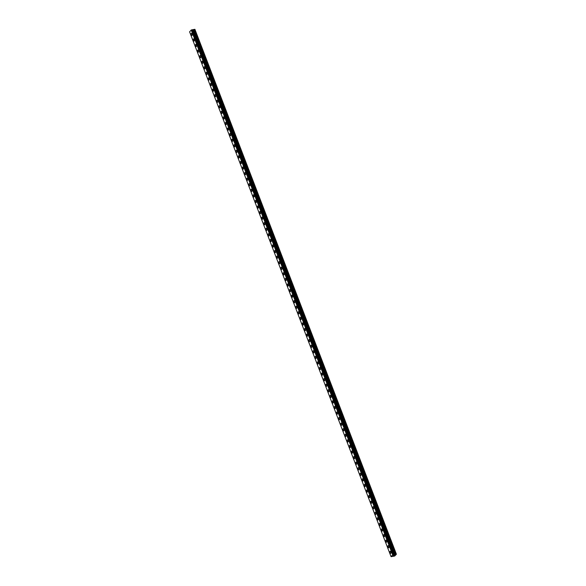 <?xml version="1.0" encoding="UTF-8"?>
<svg xmlns="http://www.w3.org/2000/svg" width="586" height="586" viewBox="0 0 586 586"><rect width="100%" height="100%" fill="white"/><g stroke="black" fill="none" stroke-linecap="round" stroke-linejoin="round"><path stroke-width="0.88" d="M191.944 35.475A1.099 0.535 79.4 0 1 191.329 34.867A1.099 0.535 79.4 0 1 191.541 33.314A1.099 0.535 79.4 0 1 192.157 33.922A1.099 0.535 79.4 0 1 191.944 35.475A1.099 0.535 79.4 0 1 191.322 34.867A1.099 0.535 79.4 0 1 191.541 33.314M194.083 41.042A1.099 0.535 79.4 0 1 193.461 40.441A1.099 0.535 79.4 0 1 193.68 38.888A1.099 0.535 79.4 0 1 194.296 39.489A1.099 0.535 79.4 0 1 194.083 41.042A1.099 0.535 79.4 0 1 193.461 40.441A1.099 0.535 79.4 0 1 193.68 38.888M196.222 46.616A1.099 0.535 79.4 0 1 195.599 46.008A1.099 0.535 79.4 0 1 195.812 44.455A1.099 0.535 79.4 0 1 196.435 45.063A1.099 0.535 79.4 0 1 196.222 46.616A1.099 0.535 79.4 0 1 195.599 46.008A1.099 0.535 79.4 0 1 195.819 44.455M198.361 52.183A1.099 0.535 79.4 0 1 197.738 51.575A1.099 0.535 79.4 0 1 197.958 50.022A1.099 0.535 79.4 0 1 198.573 50.63A1.099 0.535 79.4 0 1 198.361 52.183A1.099 0.535 79.4 0 1 197.738 51.575A1.099 0.535 79.4 0 1 197.951 50.022M200.5 57.75A1.099 0.535 79.4 0 1 199.877 57.142A1.099 0.535 79.4 0 1 200.09 55.589A1.099 0.535 79.4 0 1 200.712 56.197A1.099 0.535 79.4 0 1 200.493 57.75A1.099 0.535 79.4 0 1 199.877 57.142A1.099 0.535 79.4 0 1 200.09 55.589M202.631 63.317A1.099 0.535 79.4 0 1 202.016 62.709A1.099 0.535 79.4 0 1 202.229 61.164A1.099 0.535 79.4 0 1 202.851 61.764A1.099 0.535 79.4 0 1 202.631 63.317A1.099 0.535 79.4 0 1 202.016 62.717A1.099 0.535 79.4 0 1 202.229 61.164M204.77 68.884A1.099 0.535 79.4 0 1 204.155 68.284A1.099 0.535 79.4 0 1 204.368 66.731A1.099 0.535 79.4 0 1 204.983 67.339A1.099 0.535 79.4 0 1 204.77 68.884A1.099 0.535 79.4 0 1 204.148 68.284A1.099 0.535 79.4 0 1 204.368 66.731M206.909 74.459A1.099 0.535 79.4 0 1 206.287 73.851A1.099 0.535 79.4 0 1 206.506 72.298A1.099 0.535 79.4 0 1 207.122 72.906A1.099 0.535 79.4 0 1 206.909 74.459A1.099 0.535 79.4 0 1 206.287 73.851A1.099 0.535 79.4 0 1 206.506 72.298M209.048 80.026A1.099 0.535 79.4 0 1 208.426 79.418A1.099 0.535 79.4 0 1 208.645 77.865A1.099 0.535 79.4 0 1 209.261 78.473A1.099 0.535 79.4 0 1 209.048 80.026A1.099 0.535 79.4 0 1 208.426 79.418A1.099 0.535 79.4 0 1 208.638 77.865M211.187 85.593A1.099 0.535 79.4 0 1 210.564 84.985A1.099 0.535 79.4 0 1 210.777 83.439A1.099 0.535 79.4 0 1 211.4 84.04A1.099 0.535 79.4 0 1 211.187 85.593A1.099 0.535 79.4 0 1 210.564 84.985A1.099 0.535 79.4 0 1 210.777 83.439M213.326 91.16A1.099 0.535 79.4 0 1 212.703 90.559A1.099 0.535 79.4 0 1 212.916 89.006A1.099 0.535 79.4 0 1 213.538 89.614A1.099 0.535 79.4 0 1 213.319 91.16A1.099 0.535 79.4 0 1 212.703 90.559A1.099 0.535 79.4 0 1 212.916 89.006M215.458 96.734A1.099 0.535 79.4 0 1 214.842 96.126A1.099 0.535 79.4 0 1 215.055 94.573A1.099 0.535 79.4 0 1 215.677 95.181A1.099 0.535 79.4 0 1 215.458 96.734A1.099 0.535 79.4 0 1 214.842 96.126A1.099 0.535 79.4 0 1 215.055 94.573M217.596 102.301A1.099 0.535 79.4 0 1 216.981 101.693A1.099 0.535 79.4 0 1 217.194 100.14A1.099 0.535 79.4 0 1 217.809 100.748A1.099 0.535 79.4 0 1 217.596 102.301A1.099 0.535 79.4 0 1 216.974 101.693A1.099 0.535 79.4 0 1 217.194 100.14M219.735 107.868A1.099 0.535 79.4 0 1 219.113 107.26A1.099 0.535 79.4 0 1 219.332 105.714A1.099 0.535 79.4 0 1 219.948 106.315A1.099 0.535 79.4 0 1 219.735 107.868A1.099 0.535 79.4 0 1 219.113 107.26A1.099 0.535 79.4 0 1 219.332 105.714M221.874 113.435A1.099 0.535 79.4 0 1 221.252 112.834A1.099 0.535 79.4 0 1 221.471 111.281A1.099 0.535 79.4 0 1 222.087 111.882A1.099 0.535 79.4 0 1 221.874 113.435A1.099 0.535 79.4 0 1 221.252 112.834A1.099 0.535 79.4 0 1 221.464 111.281M224.013 119.009A1.099 0.535 79.4 0 1 223.391 118.401A1.099 0.535 79.4 0 1 223.603 116.848A1.099 0.535 79.4 0 1 224.226 117.456A1.099 0.535 79.4 0 1 224.006 119.009A1.099 0.535 79.4 0 1 223.391 118.401A1.099 0.535 79.4 0 1 223.603 116.848M226.145 124.576A1.099 0.535 79.4 0 1 225.529 123.968A1.099 0.535 79.4 0 1 225.742 122.415A1.099 0.535 79.4 0 1 226.364 123.023A1.099 0.535 79.4 0 1 226.145 124.576A1.099 0.535 79.4 0 1 225.529 123.968A1.099 0.535 79.4 0 1 225.742 122.415M228.284 130.143A1.099 0.535 79.4 0 1 227.661 129.535A1.099 0.535 79.4 0 1 227.881 127.99A1.099 0.535 79.4 0 1 228.503 128.59A1.099 0.535 79.4 0 1 228.284 130.143A1.099 0.535 79.4 0 1 227.668 129.535A1.099 0.535 79.4 0 1 227.881 127.982M230.423 135.71A1.099 0.535 79.4 0 1 229.8 135.11A1.099 0.535 79.4 0 1 230.02 133.557A1.099 0.535 79.4 0 1 230.635 134.157A1.099 0.535 79.4 0 1 230.423 135.71A1.099 0.535 79.4 0 1 229.8 135.11A1.099 0.535 79.4 0 1 230.02 133.557M232.561 141.285A1.099 0.535 79.4 0 1 231.939 140.677A1.099 0.535 79.4 0 1 232.159 139.124A1.099 0.535 79.4 0 1 232.774 139.732A1.099 0.535 79.4 0 1 232.561 141.285A1.099 0.535 79.4 0 1 231.939 140.677A1.099 0.535 79.4 0 1 232.159 139.124M234.7 146.852A1.099 0.535 79.4 0 1 234.078 146.244A1.099 0.535 79.4 0 1 234.297 144.691A1.099 0.535 79.4 0 1 234.913 145.299A1.099 0.535 79.4 0 1 234.7 146.852A1.099 0.535 79.4 0 1 234.078 146.244A1.099 0.535 79.4 0 1 234.29 144.691M236.839 152.419A1.099 0.535 79.4 0 1 236.217 151.811A1.099 0.535 79.4 0 1 236.429 150.258A1.099 0.535 79.4 0 1 237.052 150.866A1.099 0.535 79.4 0 1 236.832 152.419A1.099 0.535 79.4 0 1 236.217 151.811A1.099 0.535 79.4 0 1 236.429 150.258M238.971 157.986A1.099 0.535 79.4 0 1 238.356 157.385A1.099 0.535 79.4 0 1 238.568 155.832A1.099 0.535 79.4 0 1 239.191 156.433A1.099 0.535 79.4 0 1 238.971 157.986A1.099 0.535 79.4 0 1 238.356 157.385A1.099 0.535 79.4 0 1 238.568 155.832M241.11 163.553A1.099 0.535 79.4 0 1 240.494 162.952A1.099 0.535 79.4 0 1 240.707 161.399A1.099 0.535 79.4 0 1 241.329 162.007A1.099 0.535 79.4 0 1 241.11 163.553A1.099 0.535 79.4 0 1 240.487 162.952A1.099 0.535 79.4 0 1 240.707 161.399M243.249 169.127A1.099 0.535 79.4 0 1 242.626 168.519A1.099 0.535 79.4 0 1 242.846 166.966A1.099 0.535 79.4 0 1 243.461 167.574A1.099 0.535 79.4 0 1 243.249 169.127A1.099 0.535 79.4 0 1 242.626 168.519A1.099 0.535 79.4 0 1 242.846 166.966M245.388 174.694A1.099 0.535 79.4 0 1 244.765 174.086A1.099 0.535 79.4 0 1 244.985 172.533A1.099 0.535 79.4 0 1 245.6 173.141A1.099 0.535 79.4 0 1 245.388 174.694A1.099 0.535 79.4 0 1 244.765 174.086A1.099 0.535 79.4 0 1 244.985 172.533M247.526 180.261A1.099 0.535 79.4 0 1 246.904 179.653A1.099 0.535 79.4 0 1 247.124 178.107A1.099 0.535 79.4 0 1 247.739 178.708A1.099 0.535 79.4 0 1 247.526 180.261A1.099 0.535 79.4 0 1 246.904 179.66A1.099 0.535 79.4 0 1 247.116 178.107M249.665 185.828A1.099 0.535 79.4 0 1 249.043 185.227A1.099 0.535 79.4 0 1 249.255 183.674A1.099 0.535 79.4 0 1 249.878 184.282A1.099 0.535 79.4 0 1 249.658 185.828A1.099 0.535 79.4 0 1 249.043 185.227A1.099 0.535 79.4 0 1 249.255 183.674M251.797 191.402A1.099 0.535 79.4 0 1 251.182 190.794A1.099 0.535 79.4 0 1 251.394 189.241A1.099 0.535 79.4 0 1 252.017 189.849A1.099 0.535 79.4 0 1 251.797 191.402A1.099 0.535 79.4 0 1 251.182 190.794A1.099 0.535 79.4 0 1 251.394 189.241M253.936 196.969A1.099 0.535 79.4 0 1 253.32 196.361A1.099 0.535 79.4 0 1 253.533 194.808A1.099 0.535 79.4 0 1 254.148 195.416A1.099 0.535 79.4 0 1 253.936 196.969A1.099 0.535 79.4 0 1 253.313 196.361A1.099 0.535 79.4 0 1 253.533 194.808M256.075 202.536A1.099 0.535 79.4 0 1 255.452 201.928A1.099 0.535 79.4 0 1 255.672 200.383A1.099 0.535 79.4 0 1 256.287 200.983A1.099 0.535 79.4 0 1 256.075 202.536A1.099 0.535 79.4 0 1 255.452 201.928A1.099 0.535 79.4 0 1 255.672 200.383M258.214 208.103A1.099 0.535 79.4 0 1 257.591 207.503A1.099 0.535 79.4 0 1 257.811 205.95A1.099 0.535 79.4 0 1 258.426 206.558A1.099 0.535 79.4 0 1 258.214 208.103A1.099 0.535 79.4 0 1 257.591 207.503A1.099 0.535 79.4 0 1 257.803 205.95M260.352 213.678A1.099 0.535 79.4 0 1 259.73 213.07A1.099 0.535 79.4 0 1 259.942 211.517A1.099 0.535 79.4 0 1 260.565 212.125A1.099 0.535 79.4 0 1 260.352 213.678A1.099 0.535 79.4 0 1 259.73 213.07A1.099 0.535 79.4 0 1 259.95 211.517M262.491 219.245A1.099 0.535 79.4 0 1 261.869 218.637A1.099 0.535 79.4 0 1 262.081 217.084A1.099 0.535 79.4 0 1 262.704 217.692A1.099 0.535 79.4 0 1 262.484 219.245A1.099 0.535 79.4 0 1 261.869 218.637A1.099 0.535 79.4 0 1 262.081 217.084M264.623 224.812A1.099 0.535 79.4 0 1 264.008 224.204A1.099 0.535 79.4 0 1 264.22 222.658A1.099 0.535 79.4 0 1 264.843 223.259A1.099 0.535 79.4 0 1 264.623 224.812A1.099 0.535 79.4 0 1 264.008 224.204A1.099 0.535 79.4 0 1 264.22 222.658M266.762 230.379A1.099 0.535 79.4 0 1 266.147 229.778A1.099 0.535 79.4 0 1 266.359 228.225A1.099 0.535 79.4 0 1 266.974 228.826A1.099 0.535 79.4 0 1 266.762 230.379A1.099 0.535 79.4 0 1 266.139 229.778A1.099 0.535 79.4 0 1 266.359 228.225M268.901 235.953A1.099 0.535 79.4 0 1 268.278 235.345A1.099 0.535 79.4 0 1 268.498 233.792A1.099 0.535 79.4 0 1 269.113 234.4A1.099 0.535 79.4 0 1 268.901 235.953A1.099 0.535 79.4 0 1 268.278 235.345A1.099 0.535 79.4 0 1 268.498 233.792M271.04 241.52A1.099 0.535 79.4 0 1 270.417 240.912A1.099 0.535 79.4 0 1 270.637 239.359A1.099 0.535 79.4 0 1 271.252 239.967A1.099 0.535 79.4 0 1 271.04 241.52A1.099 0.535 79.4 0 1 270.417 240.912A1.099 0.535 79.4 0 1 270.629 239.359M273.179 247.087A1.099 0.535 79.4 0 1 272.556 246.479A1.099 0.535 79.4 0 1 272.768 244.926A1.099 0.535 79.4 0 1 273.391 245.534A1.099 0.535 79.4 0 1 273.179 247.087A1.099 0.535 79.4 0 1 272.556 246.479A1.099 0.535 79.4 0 1 272.768 244.926M275.317 252.654A1.099 0.535 79.4 0 1 274.695 252.053A1.099 0.535 79.4 0 1 274.907 250.5A1.099 0.535 79.4 0 1 275.53 251.101A1.099 0.535 79.4 0 1 275.31 252.654A1.099 0.535 79.4 0 1 274.695 252.053A1.099 0.535 79.4 0 1 274.907 250.5M277.449 258.221A1.099 0.535 79.4 0 1 276.834 257.62A1.099 0.535 79.4 0 1 277.046 256.067A1.099 0.535 79.4 0 1 277.669 256.675A1.099 0.535 79.4 0 1 277.449 258.228A1.099 0.535 79.4 0 1 276.834 257.62A1.099 0.535 79.4 0 1 277.046 256.067M279.588 263.795A1.099 0.535 79.4 0 1 278.973 263.187A1.099 0.535 79.4 0 1 279.185 261.634A1.099 0.535 79.4 0 1 279.8 262.242A1.099 0.535 79.4 0 1 279.588 263.795A1.099 0.535 79.4 0 1 278.965 263.187A1.099 0.535 79.4 0 1 279.185 261.634M281.727 269.362A1.099 0.535 79.4 0 1 281.104 268.754A1.099 0.535 79.4 0 1 281.324 267.201A1.099 0.535 79.4 0 1 281.939 267.809A1.099 0.535 79.4 0 1 281.727 269.362A1.099 0.535 79.4 0 1 281.104 268.754A1.099 0.535 79.4 0 1 281.324 267.201M283.866 274.929A1.099 0.535 79.4 0 1 283.243 274.329A1.099 0.535 79.4 0 1 283.456 272.776A1.099 0.535 79.4 0 1 284.078 273.376A1.099 0.535 79.4 0 1 283.866 274.929A1.099 0.535 79.4 0 1 283.243 274.329A1.099 0.535 79.4 0 1 283.463 272.776M286.005 280.496A1.099 0.535 79.4 0 1 285.382 279.896A1.099 0.535 79.4 0 1 285.594 278.343A1.099 0.535 79.4 0 1 286.217 278.951A1.099 0.535 79.4 0 1 285.997 280.496A1.099 0.535 79.4 0 1 285.382 279.896A1.099 0.535 79.4 0 1 285.594 278.343M288.136 286.071A1.099 0.535 79.4 0 1 287.521 285.463A1.099 0.535 79.4 0 1 287.733 283.91A1.099 0.535 79.4 0 1 288.356 284.518A1.099 0.535 79.4 0 1 288.136 286.071A1.099 0.535 79.4 0 1 287.521 285.463A1.099 0.535 79.4 0 1 287.733 283.91M290.275 291.638A1.099 0.535 79.4 0 1 289.66 291.03A1.099 0.535 79.4 0 1 289.872 289.477A1.099 0.535 79.4 0 1 290.495 290.085A1.099 0.535 79.4 0 1 290.275 291.638A1.099 0.535 79.4 0 1 289.652 291.03A1.099 0.535 79.4 0 1 289.872 289.477M292.414 297.205A1.099 0.535 79.4 0 1 291.799 296.597A1.099 0.535 79.4 0 1 292.011 295.051A1.099 0.535 79.4 0 1 292.626 295.652A1.099 0.535 79.4 0 1 292.414 297.205A1.099 0.535 79.4 0 1 291.791 296.597A1.099 0.535 79.4 0 1 292.011 295.051M294.553 302.772A1.099 0.535 79.4 0 1 293.93 302.171A1.099 0.535 79.4 0 1 294.15 300.618A1.099 0.535 79.4 0 1 294.765 301.226A1.099 0.535 79.4 0 1 294.553 302.772A1.099 0.535 79.4 0 1 293.93 302.171A1.099 0.535 79.4 0 1 294.15 300.618M296.692 308.346A1.099 0.535 79.4 0 1 296.069 307.738A1.099 0.535 79.4 0 1 296.289 306.185A1.099 0.535 79.4 0 1 296.904 306.793A1.099 0.535 79.4 0 1 296.692 308.346A1.099 0.535 79.4 0 1 296.069 307.738A1.099 0.535 79.4 0 1 296.282 306.185M298.831 313.913A1.099 0.535 79.4 0 1 298.208 313.305A1.099 0.535 79.4 0 1 298.421 311.752A1.099 0.535 79.4 0 1 299.043 312.36A1.099 0.535 79.4 0 1 298.823 313.913A1.099 0.535 79.4 0 1 298.208 313.305A1.099 0.535 79.4 0 1 298.421 311.752M300.962 319.48A1.099 0.535 79.4 0 1 300.347 318.872A1.099 0.535 79.4 0 1 300.559 317.326A1.099 0.535 79.4 0 1 301.182 317.927A1.099 0.535 79.4 0 1 300.962 319.48A1.099 0.535 79.4 0 1 300.347 318.872A1.099 0.535 79.4 0 1 300.559 317.326M303.101 325.047A1.099 0.535 79.4 0 1 302.486 324.446A1.099 0.535 79.4 0 1 302.698 322.893A1.099 0.535 79.4 0 1 303.321 323.501A1.099 0.535 79.4 0 1 303.101 325.047A1.099 0.535 79.4 0 1 302.479 324.446A1.099 0.535 79.4 0 1 302.698 322.893M305.24 330.621A1.099 0.535 79.4 0 1 304.617 330.013A1.099 0.535 79.4 0 1 304.837 328.46A1.099 0.535 79.4 0 1 305.453 329.068A1.099 0.535 79.4 0 1 305.24 330.621A1.099 0.535 79.4 0 1 304.617 330.013A1.099 0.535 79.4 0 1 304.837 328.46M307.379 336.188A1.099 0.535 79.4 0 1 306.756 335.58A1.099 0.535 79.4 0 1 306.976 334.027A1.099 0.535 79.4 0 1 307.591 334.635A1.099 0.535 79.4 0 1 307.379 336.188A1.099 0.535 79.4 0 1 306.756 335.58A1.099 0.535 79.4 0 1 306.976 334.027M309.518 341.755A1.099 0.535 79.4 0 1 308.895 341.147A1.099 0.535 79.4 0 1 309.115 339.594A1.099 0.535 79.4 0 1 309.73 340.202A1.099 0.535 79.4 0 1 309.518 341.755A1.099 0.535 79.4 0 1 308.895 341.147A1.099 0.535 79.4 0 1 309.108 339.602M311.657 347.322A1.099 0.535 79.4 0 1 311.034 346.722A1.099 0.535 79.4 0 1 311.247 345.169A1.099 0.535 79.4 0 1 311.869 345.769A1.099 0.535 79.4 0 1 311.649 347.322A1.099 0.535 79.4 0 1 311.034 346.722A1.099 0.535 79.4 0 1 311.247 345.169M313.788 352.897A1.099 0.535 79.4 0 1 313.173 352.289A1.099 0.535 79.4 0 1 313.385 350.736A1.099 0.535 79.4 0 1 314.008 351.344A1.099 0.535 79.4 0 1 313.788 352.897A1.099 0.535 79.4 0 1 313.173 352.289A1.099 0.535 79.4 0 1 313.385 350.736M315.927 358.464A1.099 0.535 79.4 0 1 315.312 357.856A1.099 0.535 79.4 0 1 315.524 356.303A1.099 0.535 79.4 0 1 316.14 356.911A1.099 0.535 79.4 0 1 315.927 358.464A1.099 0.535 79.4 0 1 315.305 357.856A1.099 0.535 79.4 0 1 315.524 356.303M318.066 364.031A1.099 0.535 79.4 0 1 317.444 363.423A1.099 0.535 79.4 0 1 317.663 361.87A1.099 0.535 79.4 0 1 318.279 362.478A1.099 0.535 79.4 0 1 318.066 364.031A1.099 0.535 79.4 0 1 317.444 363.423A1.099 0.535 79.4 0 1 317.663 361.87M320.205 369.598A1.099 0.535 79.4 0 1 319.582 368.997A1.099 0.535 79.4 0 1 319.802 367.444A1.099 0.535 79.4 0 1 320.417 368.045A1.099 0.535 79.4 0 1 320.205 369.598A1.099 0.535 79.4 0 1 319.582 368.997A1.099 0.535 79.4 0 1 319.802 367.444M322.344 375.165A1.099 0.535 79.4 0 1 321.721 374.564A1.099 0.535 79.4 0 1 321.941 373.011A1.099 0.535 79.4 0 1 322.556 373.619A1.099 0.535 79.4 0 1 322.344 375.172A1.099 0.535 79.4 0 1 321.721 374.564A1.099 0.535 79.4 0 1 321.934 373.011M324.483 380.739A1.099 0.535 79.4 0 1 323.86 380.131A1.099 0.535 79.4 0 1 324.073 378.578A1.099 0.535 79.4 0 1 324.695 379.186A1.099 0.535 79.4 0 1 324.476 380.739A1.099 0.535 79.4 0 1 323.86 380.131A1.099 0.535 79.4 0 1 324.073 378.578M326.614 386.306A1.099 0.535 79.4 0 1 325.999 385.698A1.099 0.535 79.4 0 1 326.212 384.145A1.099 0.535 79.4 0 1 326.834 384.753A1.099 0.535 79.4 0 1 326.614 386.306A1.099 0.535 79.4 0 1 325.999 385.698A1.099 0.535 79.4 0 1 326.212 384.145M328.753 391.873A1.099 0.535 79.4 0 1 328.138 391.265A1.099 0.535 79.4 0 1 328.35 389.719A1.099 0.535 79.4 0 1 328.966 390.32A1.099 0.535 79.4 0 1 328.753 391.873A1.099 0.535 79.4 0 1 328.131 391.272A1.099 0.535 79.4 0 1 328.35 389.719M330.892 397.44A1.099 0.535 79.4 0 1 330.27 396.839A1.099 0.535 79.4 0 1 330.489 395.286A1.099 0.535 79.4 0 1 331.105 395.894A1.099 0.535 79.4 0 1 330.892 397.44A1.099 0.535 79.4 0 1 330.27 396.839A1.099 0.535 79.4 0 1 330.489 395.286M333.031 403.014A1.099 0.535 79.4 0 1 332.409 402.406A1.099 0.535 79.4 0 1 332.628 400.853A1.099 0.535 79.4 0 1 333.244 401.461A1.099 0.535 79.4 0 1 333.031 403.014A1.099 0.535 79.4 0 1 332.409 402.406A1.099 0.535 79.4 0 1 332.621 400.853M335.17 408.581A1.099 0.535 79.4 0 1 334.547 407.973A1.099 0.535 79.4 0 1 334.76 406.42A1.099 0.535 79.4 0 1 335.382 407.028A1.099 0.535 79.4 0 1 335.17 408.581A1.099 0.535 79.4 0 1 334.547 407.973A1.099 0.535 79.4 0 1 334.76 406.42M337.309 414.148A1.099 0.535 79.4 0 1 336.686 413.54A1.099 0.535 79.4 0 1 336.899 411.995A1.099 0.535 79.4 0 1 337.521 412.595A1.099 0.535 79.4 0 1 337.302 414.148A1.099 0.535 79.4 0 1 336.686 413.54A1.099 0.535 79.4 0 1 336.899 411.995M339.44 419.715A1.099 0.535 79.4 0 1 338.825 419.115A1.099 0.535 79.4 0 1 339.038 417.562A1.099 0.535 79.4 0 1 339.66 418.17A1.099 0.535 79.4 0 1 339.44 419.715A1.099 0.535 79.4 0 1 338.825 419.115A1.099 0.535 79.4 0 1 339.038 417.562M341.579 425.29A1.099 0.535 79.4 0 1 340.964 424.682A1.099 0.535 79.4 0 1 341.177 423.129A1.099 0.535 79.4 0 1 341.792 423.737A1.099 0.535 79.4 0 1 341.579 425.29A1.099 0.535 79.4 0 1 340.957 424.682A1.099 0.535 79.4 0 1 341.177 423.129M343.718 430.857A1.099 0.535 79.4 0 1 343.096 430.249A1.099 0.535 79.4 0 1 343.315 428.696A1.099 0.535 79.4 0 1 343.931 429.304A1.099 0.535 79.4 0 1 343.718 430.857A1.099 0.535 79.4 0 1 343.096 430.249A1.099 0.535 79.4 0 1 343.315 428.696M345.857 436.423A1.099 0.535 79.4 0 1 345.235 435.816A1.099 0.535 79.4 0 1 345.454 434.27A1.099 0.535 79.4 0 1 346.07 434.871A1.099 0.535 79.4 0 1 345.857 436.423A1.099 0.535 79.4 0 1 345.235 435.816A1.099 0.535 79.4 0 1 345.447 434.27M347.996 441.99A1.099 0.535 79.4 0 1 347.373 441.39A1.099 0.535 79.4 0 1 347.586 439.837A1.099 0.535 79.4 0 1 348.209 440.445A1.099 0.535 79.4 0 1 347.989 441.99A1.099 0.535 79.4 0 1 347.373 441.39A1.099 0.535 79.4 0 1 347.586 439.837M350.135 447.565A1.099 0.535 79.4 0 1 349.512 446.957A1.099 0.535 79.4 0 1 349.725 445.404A1.099 0.535 79.4 0 1 350.347 446.012A1.099 0.535 79.4 0 1 350.128 447.565A1.099 0.535 79.4 0 1 349.512 446.957A1.099 0.535 79.4 0 1 349.725 445.404M352.267 453.132A1.099 0.535 79.4 0 1 351.651 452.524A1.099 0.535 79.4 0 1 351.864 450.971A1.099 0.535 79.4 0 1 352.486 451.579A1.099 0.535 79.4 0 1 352.267 453.132A1.099 0.535 79.4 0 1 351.651 452.524A1.099 0.535 79.4 0 1 351.864 450.971M354.405 458.699A1.099 0.535 79.4 0 1 353.79 458.091A1.099 0.535 79.4 0 1 354.003 456.538A1.099 0.535 79.4 0 1 354.618 457.146A1.099 0.535 79.4 0 1 354.405 458.699A1.099 0.535 79.4 0 1 353.783 458.091A1.099 0.535 79.4 0 1 354.003 456.545M356.544 464.266A1.099 0.535 79.4 0 1 355.922 463.665A1.099 0.535 79.4 0 1 356.142 462.112A1.099 0.535 79.4 0 1 356.757 462.713A1.099 0.535 79.4 0 1 356.544 464.266A1.099 0.535 79.4 0 1 355.922 463.665A1.099 0.535 79.4 0 1 356.142 462.112M358.683 469.84A1.099 0.535 79.4 0 1 358.061 469.232A1.099 0.535 79.4 0 1 358.28 467.679A1.099 0.535 79.4 0 1 358.896 468.287A1.099 0.535 79.4 0 1 358.683 469.84A1.099 0.535 79.4 0 1 358.061 469.232A1.099 0.535 79.4 0 1 358.273 467.679M360.822 475.407A1.099 0.535 79.4 0 1 360.2 474.799A1.099 0.535 79.4 0 1 360.412 473.246A1.099 0.535 79.4 0 1 361.035 473.854A1.099 0.535 79.4 0 1 360.815 475.407A1.099 0.535 79.4 0 1 360.2 474.799A1.099 0.535 79.4 0 1 360.412 473.246M362.954 480.974A1.099 0.535 79.4 0 1 362.338 480.366A1.099 0.535 79.4 0 1 362.551 478.813A1.099 0.535 79.4 0 1 363.174 479.421A1.099 0.535 79.4 0 1 362.954 480.974A1.099 0.535 79.4 0 1 362.338 480.366A1.099 0.535 79.4 0 1 362.551 478.813M365.093 486.541A1.099 0.535 79.4 0 1 364.477 485.94A1.099 0.535 79.4 0 1 364.69 484.388A1.099 0.535 79.4 0 1 365.312 484.988A1.099 0.535 79.4 0 1 365.093 486.541A1.099 0.535 79.4 0 1 364.47 485.94A1.099 0.535 79.4 0 1 364.69 484.388M367.232 492.108A1.099 0.535 79.4 0 1 366.609 491.508A1.099 0.535 79.4 0 1 366.829 489.955A1.099 0.535 79.4 0 1 367.444 490.563A1.099 0.535 79.4 0 1 367.232 492.115A1.099 0.535 79.4 0 1 366.609 491.508A1.099 0.535 79.4 0 1 366.829 489.955M369.37 497.682A1.099 0.535 79.4 0 1 368.748 497.075A1.099 0.535 79.4 0 1 368.968 495.522A1.099 0.535 79.4 0 1 369.583 496.13A1.099 0.535 79.4 0 1 369.37 497.682A1.099 0.535 79.4 0 1 368.748 497.075A1.099 0.535 79.4 0 1 368.968 495.522M371.509 503.249A1.099 0.535 79.4 0 1 370.887 502.642A1.099 0.535 79.4 0 1 371.099 501.089A1.099 0.535 79.4 0 1 371.722 501.697A1.099 0.535 79.4 0 1 371.509 503.249A1.099 0.535 79.4 0 1 370.887 502.642A1.099 0.535 79.4 0 1 371.106 501.089M373.648 508.816A1.099 0.535 79.4 0 1 373.026 508.209A1.099 0.535 79.4 0 1 373.238 506.663A1.099 0.535 79.4 0 1 373.861 507.264A1.099 0.535 79.4 0 1 373.641 508.816A1.099 0.535 79.4 0 1 373.026 508.216A1.099 0.535 79.4 0 1 373.238 506.663M375.78 514.383A1.099 0.535 79.4 0 1 375.165 513.783A1.099 0.535 79.4 0 1 375.377 512.23A1.099 0.535 79.4 0 1 376 512.838A1.099 0.535 79.4 0 1 375.78 514.383A1.099 0.535 79.4 0 1 375.165 513.783A1.099 0.535 79.4 0 1 375.377 512.23M377.919 519.958A1.099 0.535 79.4 0 1 377.303 519.35A1.099 0.535 79.4 0 1 377.516 517.797A1.099 0.535 79.4 0 1 378.138 518.405A1.099 0.535 79.4 0 1 377.919 519.958A1.099 0.535 79.4 0 1 377.296 519.35A1.099 0.535 79.4 0 1 377.516 517.797M380.058 525.525A1.099 0.535 79.4 0 1 379.435 524.917A1.099 0.535 79.4 0 1 379.655 523.364A1.099 0.535 79.4 0 1 380.27 523.972A1.099 0.535 79.4 0 1 380.058 525.525A1.099 0.535 79.4 0 1 379.435 524.917A1.099 0.535 79.4 0 1 379.655 523.364M382.197 531.092A1.099 0.535 79.4 0 1 381.574 530.484A1.099 0.535 79.4 0 1 381.794 528.938A1.099 0.535 79.4 0 1 382.409 529.539A1.099 0.535 79.4 0 1 382.197 531.092A1.099 0.535 79.4 0 1 381.574 530.484A1.099 0.535 79.4 0 1 381.794 528.938M384.335 536.659A1.099 0.535 79.4 0 1 383.713 536.058A1.099 0.535 79.4 0 1 383.933 534.505A1.099 0.535 79.4 0 1 384.548 535.113A1.099 0.535 79.4 0 1 384.335 536.659A1.099 0.535 79.4 0 1 383.713 536.058A1.099 0.535 79.4 0 1 383.925 534.505M386.474 542.233A1.099 0.535 79.4 0 1 385.852 541.625A1.099 0.535 79.4 0 1 386.064 540.072A1.099 0.535 79.4 0 1 386.687 540.68A1.099 0.535 79.4 0 1 386.467 542.233A1.099 0.535 79.4 0 1 385.852 541.625A1.099 0.535 79.4 0 1 386.064 540.072M388.606 547.8A1.099 0.535 79.4 0 1 387.991 547.192A1.099 0.535 79.4 0 1 388.203 545.639A1.099 0.535 79.4 0 1 388.826 546.247A1.099 0.535 79.4 0 1 388.606 547.8A1.099 0.535 79.4 0 1 387.991 547.192A1.099 0.535 79.4 0 1 388.203 545.639M390.745 553.367A1.099 0.535 79.4 0 1 390.13 552.759A1.099 0.535 79.4 0 1 390.342 551.214A1.099 0.535 79.4 0 1 390.957 551.814A1.099 0.535 79.4 0 1 390.745 553.367A1.099 0.535 79.4 0 1 390.122 552.759A1.099 0.535 79.4 0 1 390.342 551.214M393.865 555.609L393.389 555.535M393.155 555.762L394.085 555.411M393.543 555.36L394.415 555.03M395.323 555.433L396.4 554.217L395.513 554.297L194.039 29.447L191.329 29.952L189.6 31.827L391.074 556.685L394.612 556.048L395.323 555.433M391.074 556.685L392.686 554.854L395.513 554.297M191.49 29.93L392.964 554.781L191.468 29.93M191.637 29.989L393.111 554.847L191.637 29.996M396.4 554.217L194.926 29.366L194.039 29.447M396.29 554.151L194.816 29.3M392.686 554.854L191.212 30.003M395.469 554.312L194.003 29.461M395.198 554.451L193.724 29.6M193.666 29.608L395.14 554.466L193.666 29.615M395.081 554.473L193.607 29.622M394.371 554.817L192.897 29.959M394.312 554.832L192.838 29.981M393.477 554.993L192.01 30.135M393.44 554.986L191.966 30.135M393.162 554.832L191.695 29.981M393.045 554.854L191.578 30.003M392.796 554.81L191.329 29.952M392.767 554.817L191.292 29.967"/></g></svg>
